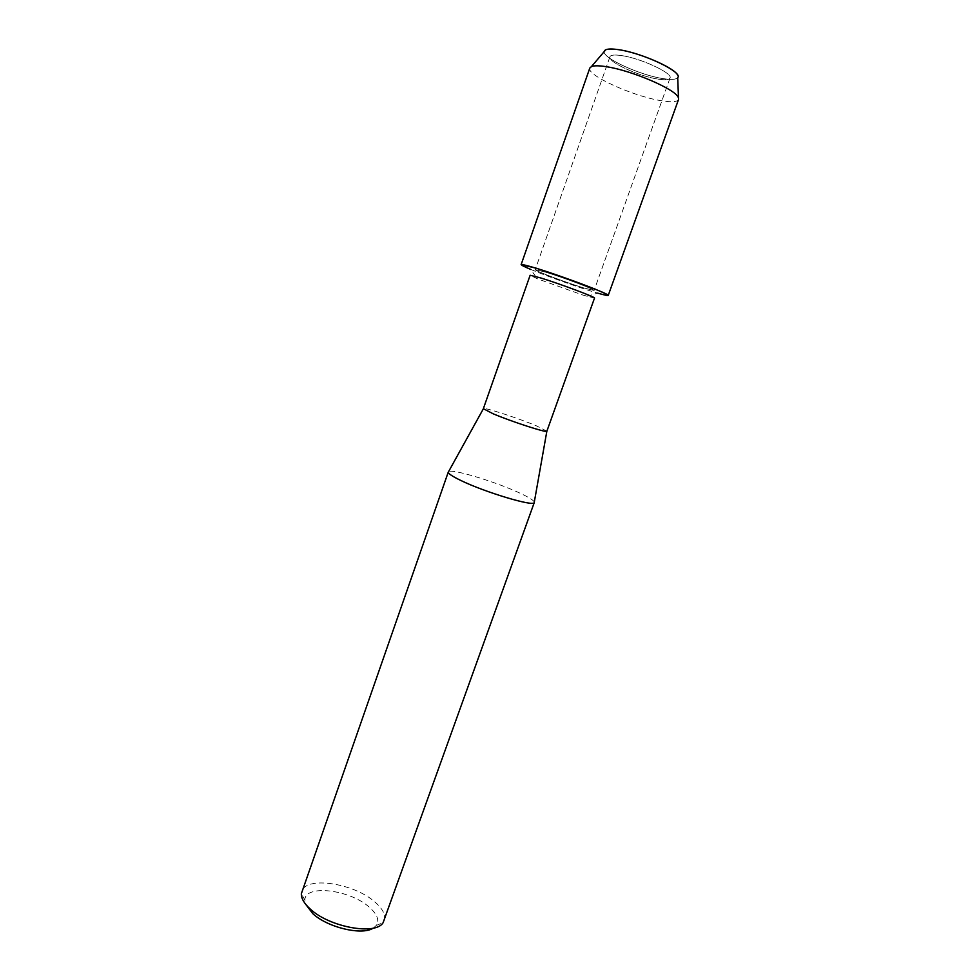 <?xml version="1.0" encoding="UTF-8"?>
<svg xmlns="http://www.w3.org/2000/svg" width="980" height="980" viewBox="0 0 980 980"><rect width="100%" height="100%" fill="white"/><g stroke="black" fill="none" stroke-linecap="round" stroke-linejoin="round"><path stroke-width="0.73" stroke-dasharray="4.9 3.68" d="M621.369 55.554C640.589 58.139 673.211 73.329 670.026 78.02C669.12 79.87 665.053 80.213 657.85 79.086C638.752 76.256 607.22 61.679 609.94 56.742C610.712 54.966 614.521 54.574 621.369 55.554C640.589 58.139 673.211 73.329 670.026 78.02C669.12 79.87 665.053 80.213 657.85 79.086C638.752 76.256 607.22 61.679 609.94 56.742C610.712 54.966 614.521 54.574 621.369 55.554M677.707 77.641C676.114 79.576 671.165 79.895 662.884 78.584C640.124 75.215 602.688 58.175 604.195 51.609C602.688 58.175 640.124 75.215 662.884 78.584C671.165 79.895 676.114 79.576 677.707 77.641M545.186 272.024C562.986 277.426 595.803 289.823 594.101 290.472L583.48 287.863C565.705 282.424 533.977 270.456 535.239 269.623L545.186 272.024C562.986 277.426 595.803 289.823 594.101 290.472L583.48 287.863C565.705 282.424 533.977 270.456 535.239 269.623L545.186 272.024M594.517 298.067L582.916 295.078L537.199 278.712L530.131 275.257M586.861 296.291L597.616 293.13L592.263 291.501C574.415 285.976 545.321 275.552 530.829 269.476L537.199 278.712M546.901 431.212L536.33 425.798C517.808 418.019 483.018 406.749 483.348 408.709M534.308 502.054C533.635 500.29 528.992 497.387 520.404 493.357C496.701 482.087 451.498 468.342 448.558 471.686M384.246 920.539C385.899 914.879 382.666 908.595 374.544 901.673C353.51 883.139 305.981 875.948 301.816 891.347M373.209 928.146L376.357 925.389C379.591 920.159 377.141 914.009 368.995 906.929C349.456 889.436 304.56 884.193 304.89 900.093L305.613 904.209M678.54 99.495C677.217 102.067 671.19 102.435 660.459 100.585C632.418 96.028 586.126 74.982 589.801 68.073M608.225 295.433C607.649 295.923 602.332 294.613 592.263 291.501C566.011 283.441 519.449 265.874 521.14 264.6M670.026 78.02L594.101 290.472L670.026 78.02M376.357 925.389L383.119 922.658M304.89 900.093L301.35 893.699M609.94 56.742L535.239 269.623L609.94 56.742"/><path stroke-width="1.47" d="M677.645 75.227C675.085 68 639.07 52.381 618.233 49.625C612.182 48.743 608.017 48.792 605.763 49.772L604.195 51.609C604.611 49.049 609.291 48.388 618.233 49.625C642.537 52.798 683.599 72.336 677.707 77.641L678.54 99.495L608.225 295.433C610.895 294.539 561.957 276.029 535.631 268.067C552.279 273.163 580.295 283.11 595.865 289.455C611.385 295.96 611.973 297.185 597.616 293.13M546.84 431.286C546.448 432.927 511.193 421.474 493.173 413.805L483.348 408.709L530.131 275.257L540.936 278.002C560.376 283.992 596.367 297.504 594.517 298.067L546.84 431.286L534.308 502.054M448.558 471.686L448.264 472.213C448.387 473.732 452.576 476.488 460.833 480.47C484.855 492.217 533.475 506.795 534.198 502.642M448.301 472.017L301.35 893.699C301.179 898.427 304.204 903.597 310.415 909.183C329.697 927.288 375.916 935.545 383.119 922.658L534.296 502.471M305.613 904.209L312.853 913.703C327.712 927.546 362.086 935.655 373.209 928.146M530.829 269.476C516.632 263.387 518.236 262.922 535.631 268.067L521.14 264.6L589.801 68.073L591.455 66.579C594.076 65.513 599.025 65.55 606.289 66.689C631.353 70.34 675.171 89.119 678.197 97.302M483.348 408.807L448.264 472.213M605.763 49.772L591.455 66.579"/></g></svg>
